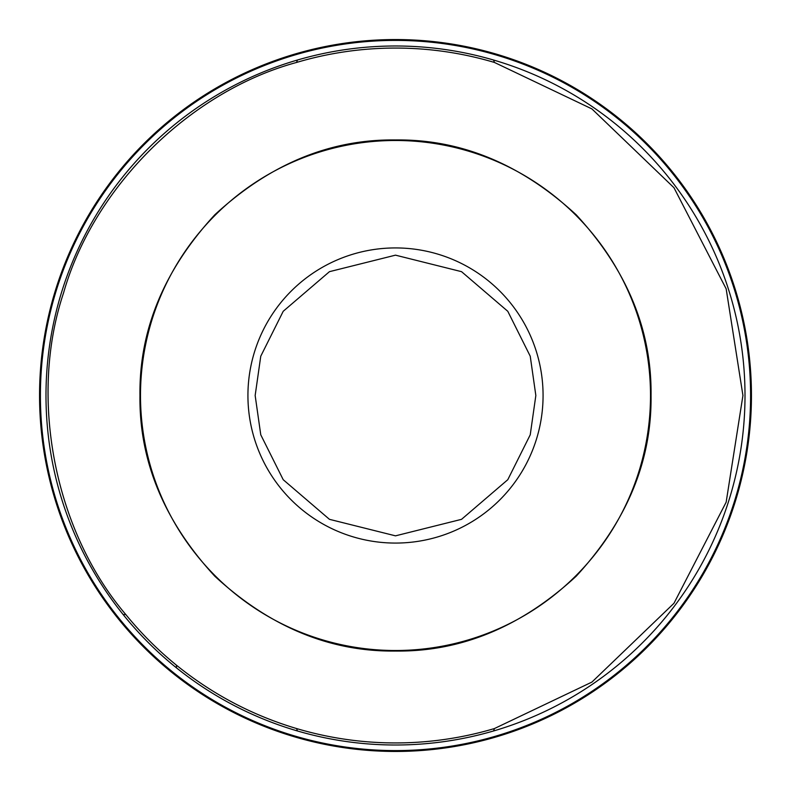 <?xml version="1.0" encoding="UTF-8"?>
<svg xmlns="http://www.w3.org/2000/svg" width="791" height="791" viewBox="0 0 791 791"><rect width="100%" height="100%" fill="white"/><g stroke="black" fill="none" stroke-linecap="round" stroke-linejoin="round"><path stroke-width="1.19" d="M139.948 395.5C139.157 330.015 164.103 269.78 214.796 214.796C269.771 164.103 330.005 139.157 395.5 139.948C460.985 139.157 521.22 164.103 576.204 214.796C626.897 269.771 651.843 330.005 651.052 395.5C651.843 460.985 626.897 521.22 576.204 576.204C521.229 626.897 460.995 651.843 395.5 651.052C330.015 651.843 269.78 626.897 214.796 576.204C164.103 521.229 139.157 460.995 139.948 395.5M742.937 395.5L726.158 288.824L673.972 187.724L591.915 108.911L494.434 62.449A347.437 347.437 0 0 0 296.566 62.449C190.117 91.37 93.694 186.725 63.577 292.838C28.525 397.428 54.282 530.573 125.809 614.548A347.437 347.437 0 0 0 176.452 665.191C212.324 694.211 252.359 715.331 296.566 728.551A347.437 347.437 0 0 0 494.434 728.551L591.915 682.089L673.972 603.276L726.158 502.176L742.937 395.5M751.45 395.5A355.95 355.95 0 0 1 114.932 614.548A355.95 355.95 0 0 1 39.55 395.5A355.95 355.95 0 0 0 494.207 737.489A355.95 355.95 0 0 0 493.317 53.254A355.95 355.95 0 0 0 39.55 395.5A355.95 355.95 0 0 1 493.317 53.254M650.509 395.5A255.009 255.009 0 0 0 395.5 140.491A255.009 255.009 0 0 0 140.491 395.5A255.009 255.009 0 0 0 395.5 650.509A255.009 255.009 0 0 0 650.509 395.5M535.843 395.5L530.237 434.793L507.782 479.712L461.549 519.331L395.5 535.843L329.452 519.331L283.218 479.712L260.763 434.793L255.157 395.5L260.763 356.207L283.218 311.288L329.452 271.669L395.5 255.157L461.549 271.669L507.782 311.288L530.237 356.207L535.843 395.5M543.071 395.5A147.571 147.571 0 0 1 395.5 543.071A147.571 147.571 0 0 1 247.929 395.5A147.571 147.571 0 0 1 395.5 247.929A147.571 147.571 0 0 1 543.071 395.5M176.452 665.191L176.452 667.841A349.503 349.503 0 0 0 745.003 395.5A349.503 349.503 0 0 0 493.584 60.037L494.434 62.449M750.59 395.5A355.09 355.09 0 0 0 297.831 54.104A355.09 355.09 0 0 0 395.5 750.59A355.09 355.09 0 0 0 750.59 395.5M493.584 60.037A349.503 349.503 0 0 0 176.452 667.841M296.566 62.449L297.416 60.037M125.809 614.548L123.159 614.548M494.434 728.551L493.584 730.963M297.416 730.963L296.566 728.551"/></g></svg>
